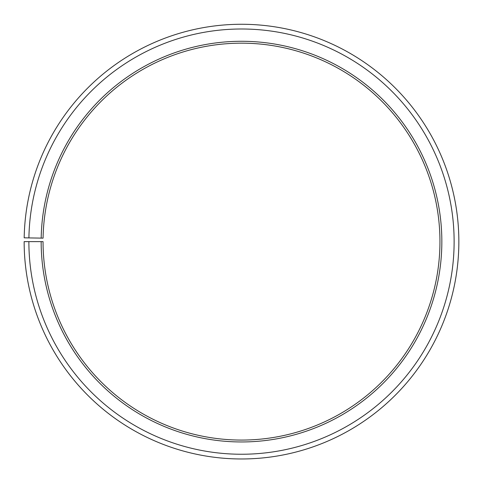 <?xml version="1.0" encoding="UTF-8"?>
<svg xmlns="http://www.w3.org/2000/svg" width="483" height="483" viewBox="0 0 483 483"><rect width="100%" height="100%" fill="white"/><g stroke="black" fill="none" stroke-linecap="round" stroke-linejoin="round"><path stroke-width="0.72" d="M439.953 241.621A198.453 198.453 0 0 0 243.233 43.174A198.453 198.453 0 0 0 43.078 238.155L41.188 238.119A200.342 200.342 0 0 1 243.251 41.284A200.342 200.342 0 0 1 441.842 241.621A200.342 200.342 0 0 1 241.5 441.957A200.342 200.342 0 0 1 41.158 241.621L43.047 241.621A198.453 198.453 0 0 0 241.5 440.067A198.453 198.453 0 0 0 439.953 241.621M28.908 237.908L24.18 237.823A217.35 217.35 0 0 1 243.396 24.277A217.35 217.35 0 0 1 458.85 241.621A217.35 217.35 0 0 1 241.5 458.971A217.35 217.35 0 0 1 24.15 241.621L28.877 241.621A212.623 212.623 0 0 0 241.5 454.243A212.623 212.623 0 0 0 454.123 241.621A212.623 212.623 0 0 0 243.354 29.004A212.623 212.623 0 0 0 28.908 237.908L41.188 238.119M28.877 241.621L41.158 241.621"/></g></svg>
